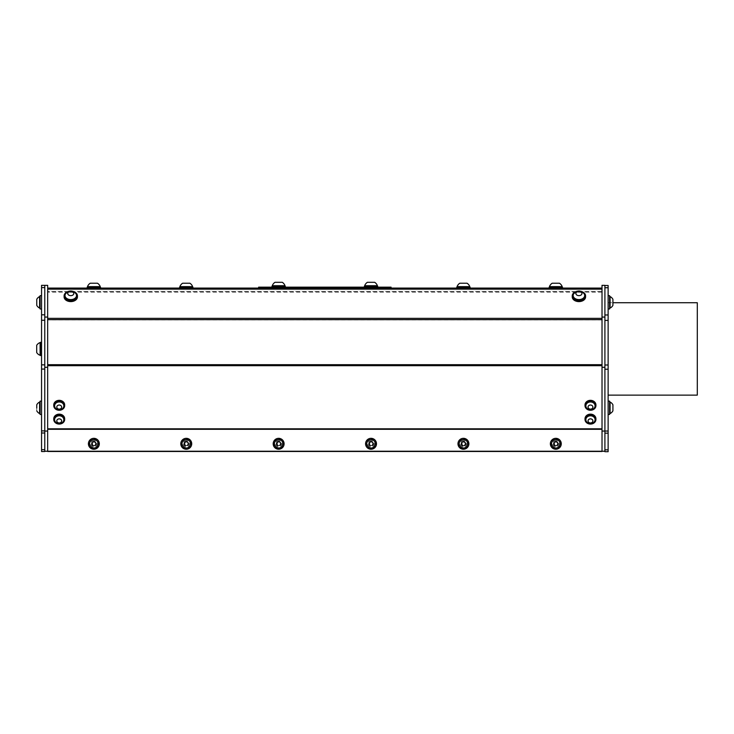 <?xml version="1.0" encoding="UTF-8"?>
<svg xmlns="http://www.w3.org/2000/svg" width="734" height="734" viewBox="0 0 734 734"><rect width="100%" height="100%" fill="white"/><g stroke="black" fill="none" stroke-linecap="round" stroke-linejoin="round"><path stroke-width="0.55" stroke-dasharray="3.67 2.75" d="M187.711 441.85C190.546 444.364 185.28 447.703 184.72 445.281C182.693 444.244 185.941 440.299 187.592 442.474C181.619 439.905 186.537 449.823 188.106 443.51C184.206 437.822 183.583 449.502 188.069 444.253A1.872 1.872 0 0 1 187.198 445.4C184.684 445.767 183.592 445.024 183.904 443.18A2.422 2.422 0 0 1 185.023 441.694C188.794 439.547 190.17 446.795 185.876 446.18C181.959 445.611 184.564 439.427 187.711 441.85A2.422 2.422 0 0 0 185.895 441.382C181.913 441.951 184.629 448.208 187.757 445.685C191.079 443.006 185.005 439.06 183.904 443.18M185.968 441.85L187.592 442.474A1.872 1.872 -123.1 0 1 188.124 443.813C186.317 438.051 181.72 447.309 187.418 445.254C188.537 442.767 187.757 441.795 185.087 442.318C183.931 444.611 184.629 445.639 187.198 445.4M188.124 443.813C188.06 442.281 187.317 441.464 185.895 441.382M95.319 441.85C98.163 444.364 92.888 447.703 92.328 445.281C90.3 444.244 93.548 440.299 95.2 442.474A1.872 1.872 -123.1 0 1 95.732 443.813C93.924 438.051 89.328 447.309 95.025 445.254C96.145 442.767 95.365 441.795 92.695 442.318C91.539 444.611 92.245 445.639 94.805 445.4C92.291 445.767 91.2 445.024 91.511 443.18A2.422 2.422 0 0 1 92.631 441.694C96.402 439.547 97.778 446.795 93.493 446.18C89.566 445.611 92.172 439.427 95.319 441.85A2.422 2.422 0 0 0 93.502 441.382C89.52 441.951 92.236 448.208 95.374 445.685C98.686 443.006 92.612 439.06 91.511 443.18M95.732 443.813C95.668 442.281 94.925 441.464 93.502 441.382M92.631 441.694C94.631 441.042 95.649 441.896 95.677 444.253A1.872 1.872 0 0 1 94.805 445.4M93.576 441.85L95.2 442.474C89.227 439.905 94.145 449.823 95.714 443.51C91.823 437.822 91.19 449.502 95.677 444.253M185.023 441.694C187.023 441.042 188.042 441.896 188.069 444.253M372.496 441.85C375.331 444.364 370.064 447.703 369.505 445.281C367.477 444.244 370.716 440.299 372.377 442.474C366.404 439.905 371.312 449.823 372.89 443.51C368.991 437.822 368.367 449.502 372.854 444.253A1.872 1.872 0 0 1 371.982 445.4C369.468 445.767 368.367 445.024 368.688 443.18A2.422 2.422 0 0 1 369.808 441.694C373.578 439.547 374.955 446.795 370.661 446.18C366.743 445.611 369.349 439.427 372.496 441.85A2.422 2.422 0 0 0 370.679 441.382C366.697 441.951 369.404 448.208 372.542 445.685C375.854 443.006 369.78 439.06 368.688 443.18M370.743 441.85L372.377 442.474A1.872 1.872 -123.1 0 1 372.909 443.813C371.092 438.051 366.505 447.309 372.202 445.254C373.312 442.767 372.542 441.795 369.872 442.318C368.707 444.611 369.413 445.639 371.982 445.4M372.909 443.813C372.835 442.281 372.092 441.464 370.679 441.382M280.104 441.85C282.939 444.364 277.672 447.703 277.113 445.281C275.085 444.244 278.333 440.299 279.984 442.474C274.011 439.905 278.929 449.823 280.498 443.51C276.599 437.822 275.975 449.502 280.461 444.253A1.872 1.872 0 0 1 279.59 445.4C277.076 445.767 275.984 445.024 276.296 443.18A2.422 2.422 0 0 1 277.415 441.694C281.186 439.547 282.562 446.795 278.269 446.18C274.351 445.611 276.957 439.427 280.104 441.85A2.422 2.422 0 0 0 278.287 441.382C274.305 441.951 277.021 448.208 280.149 445.685C283.462 443.006 277.397 439.06 276.296 443.18M278.36 441.85L279.984 442.474A1.872 1.872 -123.1 0 1 280.516 443.813C278.709 438.051 274.112 447.309 279.81 445.254C280.929 442.767 280.149 441.795 277.48 442.318C276.323 444.611 277.021 445.639 279.59 445.4M280.516 443.813C280.452 442.281 279.709 441.464 278.287 441.382M557.28 441.85C560.115 444.364 554.849 447.703 554.289 445.281C552.262 444.244 555.5 440.299 557.161 442.474A1.872 1.872 -123.1 0 1 557.693 443.813C555.877 438.051 551.289 447.309 556.987 445.254C558.097 442.767 557.326 441.795 554.656 442.318C553.491 444.611 554.198 445.639 556.767 445.4C554.253 445.767 553.152 445.024 553.473 443.18A2.422 2.422 0 0 1 554.592 441.694C558.354 439.547 559.739 446.795 555.445 446.18C551.528 445.611 554.124 439.427 557.28 441.85A2.422 2.422 0 0 0 555.464 441.382C551.482 441.951 554.188 448.208 557.326 445.685C560.638 443.006 554.565 439.06 553.473 443.18M557.693 443.813C557.62 442.281 556.877 441.464 555.464 441.382M277.415 441.694C279.415 441.042 280.434 441.896 280.461 444.253M369.808 441.694C371.808 441.042 372.826 441.896 372.854 444.253M464.888 441.85C467.723 444.364 462.457 447.703 461.897 445.281C459.869 444.244 463.108 440.299 464.769 442.474A1.872 1.872 -123.1 0 1 465.301 443.813C463.484 438.051 458.897 447.309 464.594 445.254C465.705 442.767 464.934 441.795 462.264 442.318C461.099 444.611 461.805 445.639 464.374 445.4C461.869 445.777 460.768 445.033 461.08 443.18A2.422 2.422 0 0 1 462.2 441.694C465.962 439.547 467.347 446.795 463.053 446.18C459.135 445.611 461.741 439.427 464.888 441.85A2.422 2.422 0 0 0 463.071 441.382C459.089 441.951 461.796 448.208 464.934 445.685C468.246 443.006 462.172 439.06 461.08 443.18M465.301 443.813C465.228 442.281 464.484 441.464 463.071 441.382M94.851 438.987L90.199 440.528L94.851 438.987L96.677 440.611L94.851 438.987M98.512 442.235L96.677 440.611L98.512 442.235L98.017 444.639L98.512 442.235M97.521 447.034L98.017 444.639L97.521 447.034L95.2 447.813L97.521 447.034M92.879 448.584L95.2 447.813L92.879 448.584L91.044 446.951L92.879 448.584M89.209 445.327L91.044 446.951L89.209 445.327L89.704 442.932L89.209 445.327M90.199 440.528L89.704 442.932L90.199 440.528M89.704 442.932A4.248 4.248 0 0 0 95.2 447.813A4.248 4.248 0 0 0 96.677 440.611A4.248 4.248 0 0 0 89.704 442.932A4.248 4.248 0 0 0 95.2 447.813A4.248 4.248 0 0 0 94.714 439.629A4.248 4.248 0 0 0 89.704 442.932M93.594 442.015A1.789 1.789 0 0 1 95.521 444.437A1.789 1.789 0 0 1 92.466 444.896A1.789 1.789 0 0 1 93.594 442.015M89.016 444.501L92.062 448.346L96.906 447.621L98.705 443.061L95.659 439.226L90.814 439.95L89.016 444.501M57.032 421.885A2.422 2.046 180 0 1 59.39 418.958A2.422 2.046 180 0 1 61.216 422.151A2.422 2.046 180 0 1 57.032 421.885M55.068 421.472A4.606 3.89 180 0 1 54.61 419.784A4.606 3.89 180 0 1 57.215 416.279A4.606 3.89 180 0 1 63.821 419.784A4.606 3.89 180 0 1 62.179 422.756A4.606 3.89 180 0 1 56.252 422.756A4.606 3.89 180 0 1 55.068 421.472M57.215 416.068A4.606 3.89 180 0 1 63.821 419.564A4.606 3.89 180 0 1 59.215 423.454A4.606 3.89 180 0 1 54.61 419.564A4.606 3.89 180 0 1 57.215 416.068M62.252 422.674A5.459 4.606 0 0 0 64.675 418.848A5.459 4.606 0 0 0 59.215 414.242A5.459 4.606 0 0 0 53.756 418.848A5.459 4.606 0 0 0 56.646 422.903A5.459 4.606 0 0 0 62.252 422.674M62.252 423.39A5.459 4.606 0 0 0 64.675 419.564A5.459 4.606 0 0 0 59.215 414.967A5.459 4.606 0 0 0 53.756 419.564A5.459 4.606 0 0 0 56.646 423.628A5.459 4.606 0 0 0 62.252 423.39M590.063 423.013A2.422 2.046 180 0 1 588.595 419.701A2.422 2.046 180 0 1 592.733 420.279A2.422 2.046 180 0 1 590.063 423.013M589.705 423.61A4.606 3.89 180 0 1 587.503 422.756A4.606 3.89 180 0 1 585.86 419.784A4.606 3.89 180 0 1 585.925 419.142A4.606 3.89 180 0 1 590.842 415.903A4.606 3.89 180 0 1 595.072 419.784A4.606 3.89 180 0 1 593.421 422.756A4.606 3.89 180 0 1 589.705 423.61M585.925 418.921A4.606 3.89 180 0 1 590.842 415.692A4.606 3.89 180 0 1 595.072 419.564A4.606 3.89 180 0 1 590.466 423.454A4.606 3.89 180 0 1 585.86 419.564A4.606 3.89 180 0 1 585.925 418.921M592.366 414.536A5.459 4.606 0 0 0 585.007 418.848A5.459 4.606 0 0 0 590.466 423.454A5.459 4.606 0 0 0 595.925 418.848A5.459 4.606 0 0 0 592.366 414.536M592.366 415.251A5.459 4.606 0 0 0 585.007 419.564A5.459 4.606 0 0 0 590.466 424.169A5.459 4.606 0 0 0 595.925 419.564A5.459 4.606 0 0 0 592.366 415.251M585.558 296.353A6.67 4.716 180 0 0 585.585 295.912A6.67 4.716 180 0 0 578.915 291.196A6.67 4.716 180 0 0 572.245 295.912A6.67 4.716 180 0 0 578.603 300.628A6.67 4.716 180 0 0 585.558 296.353M575.071 292.884A5.762 4.074 180 0 0 573.153 295.912A5.762 4.074 180 0 0 578.915 299.986A5.762 4.074 180 0 0 584.677 295.912A5.762 4.074 180 0 0 581.264 292.196A5.762 4.074 180 0 0 575.071 292.884M585.558 297.389A6.67 4.716 180 0 0 585.585 296.94A6.67 4.716 180 0 0 578.915 292.224A6.67 4.716 180 0 0 572.245 296.94A6.67 4.716 180 0 0 578.603 301.656A6.67 4.716 180 0 0 585.558 297.389M576.658 294.985A3.028 2.147 -0 0 1 578.291 291.462A3.028 2.147 -0 0 1 581.796 294.224A3.028 2.147 -0 0 1 576.658 294.985M574.63 298.279A5.762 4.074 -0 0 1 573.153 295.563A5.762 4.074 -0 0 1 573.887 293.572A5.762 4.074 -0 0 1 575.071 292.527A5.762 4.074 -0 0 1 583.943 293.572A5.762 4.074 -0 0 1 584.677 295.563A5.762 4.074 -0 0 1 580.979 299.362A5.762 4.074 -0 0 1 574.63 298.279M77.428 295.774A6.67 4.716 180 0 0 70.666 291.196A6.67 4.716 180 0 0 64.097 295.912A6.67 4.716 180 0 0 70.767 300.628A6.67 4.716 180 0 0 77.437 295.912A6.67 4.716 180 0 0 77.428 295.774M73.547 292.343A5.762 4.074 180 0 0 65.005 295.912A5.762 4.074 180 0 0 70.767 299.986A5.762 4.074 180 0 0 76.52 295.912A5.762 4.074 180 0 0 73.547 292.343M77.428 296.802A6.67 4.716 180 0 0 70.666 292.224A6.67 4.716 180 0 0 64.097 296.94A6.67 4.716 180 0 0 70.767 301.656A6.67 4.716 180 0 0 77.437 296.94A6.67 4.716 180 0 0 77.428 296.802M68.106 292.517A3.028 2.147 0 0 1 73.354 292.444A3.028 2.147 0 0 1 70.822 295.701A3.028 2.147 0 0 1 68.106 292.517M65.721 293.591A5.762 4.074 0 0 1 65.739 293.572A5.762 4.074 0 0 1 73.547 291.994A5.762 4.074 0 0 1 75.795 293.572A5.762 4.074 0 0 1 76.52 295.563A5.762 4.074 0 0 1 70.767 299.628A5.762 4.074 0 0 1 65.005 295.563A5.762 4.074 0 0 1 65.721 293.591M61.317 408.196A2.422 2.046 180 0 1 57.114 408.205A2.422 2.046 180 0 1 59.215 405.131A2.422 2.046 180 0 1 61.317 408.196M63.207 407.902A4.606 3.89 180 0 1 62.179 408.939A4.606 3.89 180 0 1 56.913 409.333A4.606 3.89 180 0 1 56.252 408.939A4.606 3.89 180 0 1 54.61 405.957A4.606 3.89 180 0 1 59.215 402.076A4.606 3.89 180 0 1 63.821 405.957A4.606 3.89 180 0 1 63.207 407.902M56.913 409.113A4.606 3.89 180 0 1 54.61 405.746A4.606 3.89 180 0 1 59.215 401.865A4.606 3.89 180 0 1 63.821 405.746A4.606 3.89 180 0 1 56.913 409.113M58.014 409.517A5.459 4.606 0 0 0 64.675 405.03A5.459 4.606 0 0 0 59.215 400.425A5.459 4.606 0 0 0 53.756 405.03A5.459 4.606 0 0 0 58.014 409.517M58.014 410.233A5.459 4.606 0 0 0 64.675 405.746A5.459 4.606 0 0 0 59.215 401.14A5.459 4.606 0 0 0 53.756 405.746A5.459 4.606 0 0 0 58.014 410.233M592.815 406.673A2.422 2.046 180 0 1 589.815 409.15A2.422 2.046 180 0 1 588.769 405.719A2.422 2.046 180 0 1 592.815 406.673M594.925 404.994A4.606 3.89 180 0 1 595.072 405.957A4.606 3.89 180 0 1 593.421 408.939A4.606 3.89 180 0 1 591.613 409.728A4.606 3.89 180 0 1 587.512 408.939A4.606 3.89 180 0 1 585.86 405.957A4.606 3.89 180 0 1 589.888 402.104A4.606 3.89 180 0 1 594.925 404.994M591.613 409.508A4.606 3.89 180 0 1 585.86 405.746A4.606 3.89 180 0 1 590.466 401.865A4.606 3.89 180 0 1 595.072 405.746A4.606 3.89 180 0 1 591.613 409.508M587.338 408.801A5.459 4.606 0 0 0 592.98 409.113A5.459 4.606 0 0 0 595.925 405.03A5.459 4.606 0 0 0 590.466 400.425A5.459 4.606 0 0 0 585.007 405.03A5.459 4.606 0 0 0 587.338 408.801M587.338 409.517A5.459 4.606 0 0 0 592.98 409.829A5.459 4.606 0 0 0 595.925 405.746A5.459 4.606 0 0 0 590.466 401.14A5.459 4.606 0 0 0 585.007 405.746A5.459 4.606 0 0 0 587.338 409.517M587.512 422.665A4.606 3.89 180 0 0 593.421 422.674M585.86 419.784L585.86 419.564A4.606 3.89 180 0 0 590.466 423.362A4.606 3.89 180 0 0 595.072 419.582L595.072 419.784M585.007 418.756A5.459 4.606 180 0 0 592.109 423.142A5.459 4.606 180 0 0 595.925 418.756M56.261 422.665A4.606 3.89 180 0 0 62.179 422.665M54.61 419.784L54.61 419.564A4.606 3.89 180 0 0 59.215 423.362A4.606 3.89 180 0 0 63.821 419.582L63.821 419.784M53.756 418.756A5.459 4.606 180 0 0 58.169 423.27A5.459 4.606 180 0 0 64.675 418.756M580.429 291.27A6.67 4.716 0 0 0 577.401 291.27M573.162 295.683A5.762 4.074 180 0 1 578.915 291.793A5.762 4.074 180 0 1 584.668 295.683M585.585 296.738A6.67 4.716 0 0 0 578.805 292.178A6.67 4.716 0 0 0 572.245 296.894M583.943 293.517A5.762 4.074 -0 0 0 578.915 291.435A5.762 4.074 -0 0 0 573.887 293.527M72.281 291.27A6.67 4.716 0 0 0 69.244 291.27M65.014 295.683A5.762 4.074 180 0 1 65.014 295.655A5.762 4.074 180 0 1 70.785 291.793A5.762 4.074 180 0 1 76.52 295.683M77.437 296.894A6.67 4.716 0 0 0 70.767 292.178A6.67 4.716 0 0 0 64.097 296.894M75.795 293.527A5.762 4.074 0 0 0 71.06 291.444A5.762 4.074 0 0 0 65.739 293.517M56.656 409.104A4.606 3.89 180 0 0 62.17 408.847M54.61 405.957L54.61 405.746A4.606 3.89 180 0 0 56.656 408.884A4.606 3.89 180 0 0 61.335 409.104A4.606 3.89 180 0 0 63.821 405.764L63.821 405.957M53.756 404.939A5.459 4.606 180 0 0 57.995 409.425A5.459 4.606 180 0 0 64.124 406.939A5.459 4.606 180 0 0 64.675 404.939M587.503 408.847A4.606 3.89 180 0 0 592.164 409.48M585.86 405.957L585.86 405.746A4.606 3.89 180 0 0 590.466 409.544A4.606 3.89 180 0 0 595.072 405.764L595.072 405.957M585.007 404.939A5.459 4.606 180 0 0 585.09 405.728A5.459 4.606 180 0 0 590.934 409.526A5.459 4.606 180 0 0 595.925 404.939M87.19 287.233L100.53 287.233M99.429 287.233L87.493 287.233L99.429 287.233M95.851 288.086L87.19 288.086L95.851 288.086M41.554 369.064L41.554 430.895L44.774 430.895L44.774 314.84L44.774 320.253L41.554 320.253L41.554 314.813L44.774 314.813L44.774 431.06L44.774 369.064L41.554 369.064L41.554 364.844L44.774 364.844L44.774 369.064M41.554 285.333L41.554 287.59L44.774 287.59L44.774 295.765L44.774 285.333L44.774 287.59L44.774 285.333L47.664 285.333L47.664 317.07L44.774 317.07M41.554 287.59L41.554 314.813M41.554 320.253L41.554 364.844M41.554 433.005L41.554 449.685L44.774 449.685L44.774 433.005L41.554 433.005L41.554 430.895M44.774 430.895L44.774 433.005M44.774 449.685L44.774 451.529L41.554 451.529L41.554 449.685M41.554 348.925L41.554 342.255L41.554 348.925M41.554 296.885L41.554 308.986L41.554 296.885M41.554 401.186L41.554 414.471L41.554 401.186M41.554 412.086L41.554 401.14L41.554 412.086M41.554 301.298L41.554 308.986L41.554 301.298M44.774 431.06L44.774 451.236L44.774 431.06L47.664 431.06L47.664 317.07M44.774 451.236L47.664 451.236L47.664 431.06M44.774 367.284L47.664 367.284M47.664 289.618L47.664 291.563L602.018 291.563L602.018 288.086L47.664 288.086L47.664 289.618L602.018 289.618L47.664 289.618M604.908 433.161L604.908 449.841L608.128 449.841L608.128 433.161L604.908 433.161L604.908 431.051L604.908 451.236L604.908 365.009L604.908 431.06L608.128 431.051L608.128 369.22L604.908 369.22L604.908 285.333L602.018 285.333L602.018 451.236L604.908 451.236M604.908 287.737L604.908 314.969L604.908 285.489L608.128 285.489L608.128 287.737L604.908 287.737L604.908 285.489M604.908 314.969L604.908 320.409L604.908 314.969L608.128 314.969L608.128 287.737M697.3 395.121L697.3 302.729M608.128 348.925L608.128 302.729L608.128 348.925M608.128 314.969L608.128 320.409L604.908 320.409L604.908 365.009L608.128 365.009L608.128 320.409M608.128 365.009L608.128 369.22M604.908 369.22L604.908 431.051L602.018 431.06M608.128 431.051L608.128 433.161M608.128 449.841L608.128 451.694M604.908 451.694L604.908 449.841M608.128 300.27L608.128 308.986L608.128 300.27M608.128 404.746L608.128 414.471L608.128 404.746M608.128 401.14L608.128 414.471L608.128 401.14L609.587 401.14L609.587 414.471M608.128 297.031L608.128 308.986L608.128 297.031M602.018 367.284L604.908 367.284M602.018 317.07L604.908 317.07M282.278 282.306L275.011 282.306M285.012 285.709L272.277 285.709M274.488 286.306L285.012 286.306L274.488 286.306M374.67 282.306L367.395 282.306M377.404 285.709L364.67 285.709M375.863 286.306L364.67 286.306L375.863 286.306M272.644 287.159L285.315 287.159L272.644 287.159M271.975 286.306L285.315 286.306M375.368 287.159L364.367 287.159L375.368 287.159M364.367 286.306L377.707 286.306M40.095 301.298L40.095 308.986L40.095 301.298M40.095 302.83L40.095 296.564L40.095 302.83M41.554 401.14L40.095 401.14L40.095 414.471M40.095 413.554L40.095 402.048L40.095 413.563L39.599 413.563L39.599 402.048A6.413 6.413 0 0 0 36.764 404.773L36.764 410.838A6.413 6.413 0 0 0 39.59 413.563M40.095 295.655L40.095 308.986L41.554 308.986M40.095 301.61L40.095 308.078L40.095 301.61M609.587 297.031L609.587 308.986L609.587 297.031M609.587 308.023L609.587 296.564L609.587 308.023M609.587 413.095L609.587 402.048L609.587 413.095M609.587 410.645L609.587 402.048L609.587 410.645M608.128 295.655L609.587 295.655L609.587 308.986L608.128 308.986M609.587 299.408L609.587 308.078L609.587 299.408M97.503 283.232L90.227 283.232M100.228 286.636L87.493 286.636M602.018 451.236L602.018 291.563L47.664 291.563L47.664 451.575L602.018 451.575L602.018 288.086M47.664 288.086L47.664 451.236M561.161 444.887A5.459 5.459 0 0 1 552.197 447.859A5.459 5.459 0 0 1 554.097 438.602A5.459 5.459 0 0 1 561.161 444.887A5.459 5.459 0 0 0 554.097 438.602A5.459 5.459 0 0 0 552.197 447.859A5.459 5.459 0 0 0 561.161 444.887A5.459 5.459 0 0 0 554.097 438.602A5.459 5.459 0 0 0 552.197 447.859A5.459 5.459 0 0 0 561.161 444.887M468.769 444.887A5.459 5.459 0 0 1 459.805 447.859A5.459 5.459 0 0 1 461.704 438.602A5.459 5.459 0 0 1 468.769 444.887A5.459 5.459 0 0 0 461.704 438.602A5.459 5.459 0 0 0 459.805 447.859A5.459 5.459 0 0 0 468.769 444.887A5.459 5.459 0 0 0 461.704 438.602A5.459 5.459 0 0 0 459.805 447.859A5.459 5.459 0 0 0 468.769 444.887M376.377 444.887A5.459 5.459 0 0 1 367.413 447.859A5.459 5.459 0 0 1 369.312 438.602A5.459 5.459 0 0 1 376.377 444.887A5.459 5.459 0 0 0 369.312 438.602A5.459 5.459 0 0 0 367.413 447.859A5.459 5.459 0 0 0 376.377 444.887A5.459 5.459 0 0 0 369.312 438.602A5.459 5.459 0 0 0 367.413 447.859A5.459 5.459 0 0 0 376.377 444.887M283.985 444.887A5.459 5.459 0 0 1 275.021 447.859A5.459 5.459 0 0 1 276.929 438.602A5.459 5.459 0 0 1 283.985 444.887A5.459 5.459 0 0 0 276.929 438.602A5.459 5.459 0 0 0 275.021 447.859A5.459 5.459 0 0 0 283.985 444.887A5.459 5.459 0 0 0 276.929 438.602A5.459 5.459 0 0 0 275.021 447.859A5.459 5.459 0 0 0 283.985 444.887M191.602 444.887A5.459 5.459 0 0 1 182.628 447.859A5.459 5.459 0 0 1 184.537 438.602A5.459 5.459 0 0 1 191.602 444.887A5.459 5.459 0 0 0 184.537 438.602A5.459 5.459 0 0 0 182.628 447.859A5.459 5.459 0 0 0 191.602 444.887A5.459 5.459 0 0 0 184.537 438.602A5.459 5.459 0 0 0 182.628 447.859A5.459 5.459 0 0 0 191.602 444.887M99.209 444.887A5.459 5.459 0 0 1 90.236 447.859A5.459 5.459 0 0 1 92.145 438.602A5.459 5.459 0 0 1 99.209 444.887A5.459 5.459 0 0 0 92.145 438.602A5.459 5.459 0 0 0 90.236 447.859A5.459 5.459 0 0 0 99.209 444.887A5.459 5.459 0 0 0 92.145 438.602A5.459 5.459 0 0 0 90.236 447.859A5.459 5.459 0 0 0 99.209 444.887M36.764 305.353L36.764 299.288M39.599 308.06L39.599 296.564L39.599 308.06M36.764 408.003L36.764 410.838M40.095 296.564L39.599 296.564L39.599 308.078M609.587 308.078L610.082 308.078L610.082 296.564M612.918 410.838L612.918 404.773M610.082 413.563L610.082 402.048L610.082 413.563L610.082 402.048L609.587 402.048M608.128 302.729L612.918 302.729L612.918 305.353L612.918 299.288M557.803 288.086L549.151 288.086L557.803 288.086M465.411 288.086L456.759 288.086L465.411 288.086M188.243 288.086L179.582 288.086L188.243 288.086M391.057 288.086L388.185 288.086L391.057 288.086L391.057 287.159L261.488 287.159L261.488 288.086L388.185 288.086L261.488 288.086M258.625 287.159L261.488 287.159M189.895 283.232L182.619 283.232M192.62 286.636L179.885 286.636M191.822 287.233L179.885 287.233L191.822 287.233M179.582 287.233L192.923 287.233M185.986 442.015A1.789 1.789 0 0 1 187.913 444.437A1.789 1.789 0 0 1 184.849 444.896A1.789 1.789 0 0 1 185.986 442.015M181.408 444.501L184.454 448.346L189.299 447.621L191.097 443.061L188.051 439.226L183.206 439.95L181.408 444.501M187.243 438.987L182.592 440.528L187.243 438.987L189.069 440.611L187.243 438.987M190.904 442.235L189.069 440.611L190.904 442.235L190.409 444.639L190.904 442.235M189.913 447.034L190.409 444.639L189.913 447.034L187.592 447.813L189.913 447.034M185.262 448.584L187.592 447.813L185.262 448.584L183.436 446.951L185.262 448.584M181.601 445.327L183.436 446.951L181.601 445.327L182.096 442.932L181.601 445.327M182.592 440.528L182.096 442.932L182.592 440.528M182.096 442.932A4.248 4.248 0 0 0 187.592 447.813A4.248 4.248 0 0 0 189.069 440.611A4.248 4.248 0 0 0 182.096 442.932A4.248 4.248 0 0 0 187.592 447.813A4.248 4.248 0 0 0 187.106 439.629A4.248 4.248 0 0 0 182.096 442.932M278.379 442.015A1.789 1.789 0 0 1 280.305 444.437A1.789 1.789 0 0 1 277.241 444.896A1.789 1.789 0 0 1 278.379 442.015M273.8 444.501L276.846 448.346L281.691 447.621L283.489 443.061L280.443 439.226L275.599 439.95L273.8 444.501M279.636 438.987L274.984 440.528L279.636 438.987L281.461 440.611L279.636 438.987M283.296 442.235L281.461 440.611L283.296 442.235L282.801 444.639L283.296 442.235M282.306 447.034L282.801 444.639L282.306 447.034L279.984 447.813L282.306 447.034M277.654 448.584L279.984 447.813L277.654 448.584L275.828 446.951L277.654 448.584M273.993 445.327L275.828 446.951L273.993 445.327L274.488 442.932L273.993 445.327M274.984 440.528L274.488 442.932L274.984 440.528M274.488 442.932A4.248 4.248 0 0 0 279.984 447.813A4.248 4.248 0 0 0 278.021 439.583A4.248 4.248 0 0 0 275.828 446.951A4.248 4.248 0 0 0 282.801 444.639A4.248 4.248 0 0 0 277.305 439.758A4.248 4.248 0 0 0 274.488 442.932M370.771 442.015A1.789 1.789 0 0 1 372.698 444.437A1.789 1.789 0 0 1 369.633 444.896A1.789 1.789 0 0 1 370.771 442.015M366.193 444.501L369.239 448.346L374.083 447.621L375.881 443.061L372.835 439.226L367.991 439.95L366.193 444.501M372.019 438.987L367.376 440.528L372.019 438.987L373.854 440.611L372.019 438.987M375.689 442.235L373.854 440.611L375.689 442.235L375.193 444.639L375.689 442.235M374.698 447.034L375.193 444.639L374.698 447.034L372.377 447.813L374.698 447.034M370.046 448.584L372.377 447.813L370.046 448.584L368.22 446.951L370.046 448.584M366.385 445.327L368.22 446.951L366.385 445.327L366.881 442.932L366.385 445.327M367.376 440.528L366.881 442.932L367.376 440.528M366.881 442.932A4.248 4.248 0 0 0 372.377 447.813A4.248 4.248 0 0 0 373.854 440.611A4.248 4.248 0 0 0 366.881 442.932A4.248 4.248 0 0 0 372.377 447.813A4.248 4.248 0 0 0 371.89 439.629A4.248 4.248 0 0 0 366.881 442.932M467.063 283.232L459.787 283.232M469.797 286.636L457.062 286.636M468.998 287.233L457.062 287.233L468.998 287.233M456.759 287.233L470.099 287.233M559.455 283.232L552.179 283.232M562.18 286.636L549.454 286.636M561.391 287.233L549.454 287.233L561.391 287.233M549.151 287.233L562.483 287.233M462.2 441.694C464.209 441.051 465.218 441.905 465.246 444.253A1.872 1.872 0 0 1 464.374 445.4M463.136 441.85L464.769 442.474C458.796 439.905 463.704 449.823 465.283 443.51C461.383 437.822 460.759 449.502 465.246 444.253M463.163 442.015A1.789 1.789 0 0 1 465.09 444.437A1.789 1.789 0 0 1 462.025 444.896A1.789 1.789 0 0 1 463.163 442.015M458.576 444.501L461.631 448.346L466.475 447.621L468.274 443.061L465.228 439.226L460.374 439.95L458.576 444.501M464.411 438.987L459.759 440.528L464.411 438.987L466.246 440.611L464.411 438.987M468.081 442.235L466.246 440.611L468.081 442.235L467.586 444.639L468.081 442.235M467.09 447.034L467.586 444.639L467.09 447.034L464.769 447.813L467.09 447.034M462.438 448.584L464.769 447.813L462.438 448.584L460.613 446.951L462.438 448.584M458.778 445.327L460.613 446.951L458.778 445.327L459.273 442.932L458.778 445.327M459.759 440.528L459.273 442.932L459.759 440.528M459.273 442.932A4.248 4.248 0 0 0 464.769 447.813A4.248 4.248 0 0 0 466.246 440.611A4.248 4.248 0 0 0 459.273 442.932A4.248 4.248 0 0 0 464.769 447.813A4.248 4.248 0 0 0 464.283 439.629A4.248 4.248 0 0 0 459.273 442.932M554.592 441.694C556.592 441.042 557.601 441.896 557.629 444.253A1.872 1.872 0 0 1 556.767 445.4M555.528 441.85L557.161 442.474C551.188 439.905 556.097 449.823 557.675 443.51C553.775 437.822 553.152 449.502 557.629 444.253M555.555 442.015A1.789 1.789 0 0 1 557.482 444.437A1.789 1.789 0 0 1 554.418 444.896A1.789 1.789 0 0 1 555.555 442.015M550.968 444.501L554.023 448.346L558.868 447.621L560.666 443.061L557.62 439.226L552.766 439.95L550.968 444.501M556.803 438.987L552.151 440.528L556.803 438.987L558.638 440.611L556.803 438.987M560.464 442.235L558.638 440.611L560.464 442.235L559.978 444.639L560.464 442.235M559.482 447.034L559.978 444.639L559.482 447.034L557.152 447.813L559.482 447.034M554.831 448.584L557.152 447.813L554.831 448.584L552.996 446.951L554.831 448.584M551.17 445.327L552.996 446.951L551.17 445.327L551.665 442.932L551.17 445.327M552.151 440.528L551.665 442.932L552.151 440.528M551.665 442.932A4.248 4.248 0 0 0 557.152 447.813A4.248 4.248 0 0 0 555.198 439.583A4.248 4.248 0 0 0 552.996 446.951A4.248 4.248 0 0 0 559.978 444.639A4.248 4.248 0 0 0 554.482 439.758A4.248 4.248 0 0 0 551.665 442.932M40.7 355.595L40.7 342.255M40.7 348.907L40.7 355.293L40.7 348.907M36.7 345.292L36.7 352.568M40.104 342.558L40.104 355.293M602.018 451.483L47.664 451.483M94.512 440.62A3.23 3.23 0 0 0 90.796 444.804A3.23 3.23 0 0 0 96.282 445.933A3.23 3.23 0 0 0 94.512 440.62M44.774 295.765L44.774 314.813M602.018 429.399L47.664 429.399M47.664 428.904L602.018 428.904M602.018 292.104L47.664 292.104M602.018 319.822L47.664 319.822M47.664 318.51L602.018 318.51M47.664 364.78L602.018 364.78M602.018 365.771L47.664 365.771M388.185 288.086L388.185 287.159M186.904 440.62A3.23 3.23 0 0 0 183.188 444.804A3.23 3.23 0 0 0 188.675 445.933A3.23 3.23 0 0 0 186.904 440.62M279.296 440.62A3.23 3.23 0 0 0 275.58 444.804A3.23 3.23 0 0 0 281.058 445.933A3.23 3.23 0 0 0 279.296 440.62M371.688 440.62A3.23 3.23 0 0 0 367.963 444.804A3.23 3.23 0 0 0 373.45 445.933A3.23 3.23 0 0 0 371.688 440.62M464.081 440.62A3.23 3.23 0 0 0 460.356 444.804A3.23 3.23 0 0 0 465.842 445.933A3.23 3.23 0 0 0 464.081 440.62M556.473 440.62A3.23 3.23 0 0 0 552.748 444.804A3.23 3.23 0 0 0 558.235 445.933A3.23 3.23 0 0 0 556.473 440.62M56.252 422.756A5.129 5.129 0 0 0 62.17 422.756M53.756 418.848L53.756 419.564M64.675 418.848L64.675 419.564M587.503 422.756A5.129 5.129 0 0 0 593.421 422.756M585.007 418.848L585.007 419.564M595.925 418.848L595.925 419.564M585.585 296.94L585.585 295.912M572.245 296.94L572.245 295.912M583.943 293.572A6.413 6.413 0 0 0 573.896 293.572M77.437 296.94L77.437 295.912M64.097 296.94L64.097 295.912M75.795 293.572A6.413 6.413 0 0 0 65.739 293.572M56.252 408.939A5.129 5.129 0 0 0 62.179 408.939M53.756 405.03L53.756 405.746M64.675 405.03L64.675 405.746M587.512 408.939A5.129 5.129 0 0 0 593.421 408.939M585.007 405.03L585.007 405.746M595.925 405.03L595.925 405.746M610.082 308.078A6.413 6.413 0 0 0 612.918 305.353"/><path stroke-width="1.1" d="M97.182 441.143A4.248 4.248 0 0 0 89.915 442.226A4.248 4.248 0 0 0 94.484 447.979A4.248 4.248 0 0 0 97.182 441.143L95.659 439.226L90.814 439.95L89.016 444.501L92.062 448.346L96.906 447.621L98.705 443.061L97.182 441.143M591.613 419.105A2.422 2.046 180 0 0 588.044 420.967A2.422 2.046 180 0 0 591.742 422.646A2.422 2.046 180 0 0 591.613 419.105M593.421 422.674A4.606 3.89 180 0 0 595.072 419.683A4.606 3.89 180 0 0 592.65 416.27A4.606 3.89 180 0 0 586.411 417.848A4.606 3.89 180 0 0 585.86 419.683A4.606 3.89 180 0 0 587.512 422.665A5.129 5.129 0 0 0 593.421 422.665M595.072 419.582A4.606 3.89 180 0 0 595.072 419.472A4.606 3.89 180 0 0 591.595 415.701A4.606 3.89 180 0 0 586.411 417.628A4.606 3.89 180 0 0 585.86 419.472A4.606 3.89 180 0 0 585.86 419.582M592.109 423.857A5.459 4.606 180 0 0 595.925 419.472A5.459 4.606 180 0 0 590.466 414.866A5.459 4.606 180 0 0 585.007 419.472A5.459 4.606 180 0 0 592.109 423.857M595.925 419.472L595.925 418.756A5.459 4.606 180 0 0 590.466 414.15A5.459 4.606 180 0 0 585.007 418.756L585.007 419.472M61.427 420.068A2.422 2.046 180 0 0 57.252 419.71A2.422 2.046 180 0 0 58.968 422.94A2.422 2.046 180 0 0 61.427 420.068M63.418 418.096A4.606 3.89 180 0 0 57.325 416.141A4.606 3.89 180 0 0 54.61 419.683A4.606 3.89 180 0 0 56.261 422.665A5.129 5.129 0 0 0 62.17 422.665A4.606 3.89 180 0 0 63.821 419.683A4.606 3.89 180 0 0 63.418 418.096M63.821 419.582A4.606 3.89 180 0 0 63.821 419.472A4.606 3.89 180 0 0 57.325 415.93A4.606 3.89 180 0 0 54.61 419.472A4.606 3.89 180 0 0 54.61 419.582M58.169 423.986A5.459 4.606 180 0 0 64.675 419.472A5.459 4.606 180 0 0 59.215 414.866A5.459 4.606 180 0 0 53.756 419.472A5.459 4.606 180 0 0 58.169 423.986M64.675 419.472L64.675 418.756A5.459 4.606 180 0 0 59.215 414.15A5.459 4.606 180 0 0 53.756 418.756L53.756 419.472M577.401 291.27A6.67 4.716 0 0 0 572.245 295.866A6.67 4.716 0 0 0 578.915 300.582A6.67 4.716 0 0 0 585.585 295.866A6.67 4.716 0 0 0 585.585 295.71A6.67 4.716 0 0 0 580.429 291.27M584.668 295.683A5.762 4.074 180 0 1 584.677 295.866A5.762 4.074 180 0 1 583.154 298.619A5.762 4.074 180 0 1 576.823 299.656A5.762 4.074 180 0 1 573.153 295.866A5.762 4.074 180 0 1 573.162 295.683M572.245 295.866L572.245 296.894A6.67 4.716 0 0 0 578.915 301.61A6.67 4.716 0 0 0 585.585 296.894A6.67 4.716 0 0 0 585.585 296.738M576.86 295.077A3.028 2.147 -0 0 0 581.869 293.976A3.028 2.147 -0 0 0 578.016 291.462A3.028 2.147 -0 0 0 576.86 295.077M575.016 298.499A5.762 4.074 -0 0 0 583.154 298.27A5.762 4.074 -0 0 0 584.677 295.508A5.762 4.074 -0 0 0 583.943 293.517A6.413 6.413 0 0 0 573.887 293.517A5.762 4.074 -0 0 0 573.153 295.508A5.762 4.074 -0 0 0 575.016 298.499M69.244 291.27A6.67 4.716 0 0 0 64.097 295.866A6.67 4.716 0 0 0 64.188 296.637A6.67 4.716 0 0 0 71.317 300.564A6.67 4.716 0 0 0 77.437 295.866A6.67 4.716 0 0 0 72.281 291.27M76.52 295.683A5.762 4.074 180 0 1 76.52 295.866A5.762 4.074 180 0 1 70.767 299.931A5.762 4.074 180 0 1 65.005 295.866A5.762 4.074 180 0 1 65.014 295.683M64.097 295.866L64.097 296.894A6.67 4.716 0 0 0 64.188 297.665A6.67 4.716 0 0 0 71.317 301.591A6.67 4.716 0 0 0 77.437 296.894L77.437 295.866M70.923 291.361A3.028 2.147 0 0 0 68.069 294.481A3.028 2.147 0 0 0 73.308 294.673A3.028 2.147 0 0 0 70.923 291.361M65.739 293.517A5.762 4.074 0 0 0 65.014 295.297A5.762 4.074 0 0 0 65.005 295.508A5.762 4.074 0 0 0 70.767 299.582A5.762 4.074 0 0 0 76.52 295.508A5.762 4.074 0 0 0 75.795 293.527A6.413 6.413 0 0 0 65.739 293.517M57.197 405.948A2.422 2.046 180 0 0 59.059 409.132A2.422 2.046 180 0 0 61.39 406.186A2.422 2.046 180 0 0 57.197 405.948M56.261 408.847A5.129 5.129 0 0 0 62.17 408.847A4.606 3.89 180 0 0 63.821 405.865A4.606 3.89 180 0 0 60.555 402.149A4.606 3.89 180 0 0 55.38 403.709A4.606 3.89 180 0 0 54.61 405.865A4.606 3.89 180 0 0 56.261 408.856A4.606 3.89 180 0 0 56.656 409.104M63.821 405.764A4.606 3.89 180 0 0 63.821 405.654A4.606 3.89 180 0 0 59.215 401.764A4.606 3.89 180 0 0 54.61 405.654A4.606 3.89 180 0 0 54.61 405.764M64.124 407.654A5.459 4.606 180 0 0 64.675 405.654A5.459 4.606 180 0 0 59.215 401.048A5.459 4.606 180 0 0 53.756 405.654A5.459 4.606 180 0 0 57.995 410.141A5.459 4.606 180 0 0 64.124 407.654M64.675 405.654L64.675 404.939A5.459 4.606 180 0 0 59.215 400.333A5.459 4.606 180 0 0 53.756 404.939L53.756 405.654M591.356 408.985A2.422 2.046 180 0 0 591.971 405.48A2.422 2.046 180 0 0 588.062 406.792A2.422 2.046 180 0 0 591.356 408.985M592.164 409.48A4.606 3.89 180 0 0 593.421 408.847A4.606 3.89 180 0 0 595.072 405.865A4.606 3.89 180 0 0 594.751 404.434A4.606 3.89 180 0 0 589.604 402.048A4.606 3.89 180 0 0 585.86 405.865A4.606 3.89 180 0 0 587.503 408.847A5.129 5.129 0 0 0 593.421 408.847M595.072 405.764A4.606 3.89 180 0 0 595.072 405.654A4.606 3.89 180 0 0 594.751 404.223A4.606 3.89 180 0 0 589.604 401.837A4.606 3.89 180 0 0 585.86 405.654A4.606 3.89 180 0 0 585.86 405.764M585.09 406.443A5.459 4.606 180 0 0 590.934 410.242A5.459 4.606 180 0 0 595.925 405.654A5.459 4.606 180 0 0 590.466 401.048A5.459 4.606 180 0 0 585.007 405.654A5.459 4.606 180 0 0 585.09 406.443M595.925 405.654L595.925 404.939A5.459 4.606 180 0 0 590.466 400.333A5.459 4.606 180 0 0 585.007 404.939L585.007 405.654M100.53 288.086L100.53 287.233L87.19 287.233L87.19 288.086M44.774 433.005L44.774 449.685L41.554 449.685L41.554 433.005L44.774 433.005L44.774 430.895L41.554 430.895L41.554 369.064L44.774 369.064M44.774 287.59L44.774 295.765L44.774 285.333L41.554 285.333L41.554 287.59L44.774 287.59M44.774 430.895L44.774 314.813L41.554 314.813L41.554 287.59M41.554 314.813L41.554 320.253L44.774 320.253L44.774 364.844L41.554 364.844L41.554 320.253M41.554 364.844L41.554 369.064M41.554 285.333L47.664 285.333L47.664 451.236L44.774 451.236M41.554 430.895L41.554 433.005M41.554 449.685L41.554 451.529L44.774 451.529L44.774 449.685M44.774 317.07L47.664 317.07M44.774 367.284L47.664 367.284M44.774 431.06L47.664 431.06M608.128 369.22L608.128 431.051L604.908 431.051L604.908 369.22L608.128 369.22L608.128 365.009L604.908 365.009L604.908 320.409L608.128 320.409L608.128 314.969L604.908 314.969M612.918 299.288A6.413 6.413 0 0 0 610.082 296.564L609.587 296.564L610.082 296.564A6.413 6.413 0 0 1 612.918 299.288L612.918 305.353L612.918 299.288L612.918 302.729L697.3 302.729L697.3 395.121L608.128 395.121M604.908 287.737L608.128 287.737L608.128 285.489L604.908 285.489M608.128 287.737L608.128 314.969M608.128 320.409L608.128 365.009M604.908 451.236L602.018 451.236L602.018 367.284L604.908 367.284L604.908 369.22M608.128 433.161L608.128 449.841L604.908 449.841L604.908 433.161L608.128 433.161L608.128 431.051M602.018 431.06L604.908 431.06L604.908 433.161M608.128 451.694L604.908 451.694L608.128 451.694L608.128 449.841M604.908 449.841L604.908 451.694M602.018 367.284L602.018 285.333L604.908 285.333L604.908 367.284M602.018 317.07L604.908 317.07M275.011 282.306L282.278 282.306A6.771 6.771 0 0 1 285.012 285.709L272.277 285.709A6.771 6.771 0 0 1 275.011 282.306M373.404 282.306L374.67 282.306A6.771 6.771 0 0 1 377.404 285.709L364.67 285.709A6.771 6.771 0 0 1 367.395 282.306L373.404 282.306M285.315 287.159L285.315 286.306L271.975 286.306L271.975 287.159M377.707 287.159L377.707 286.306L364.367 286.306L364.367 287.159M40.095 414.471L41.554 414.471L40.095 414.471L40.095 401.14L41.554 401.14M41.554 308.986L40.095 308.986L40.095 295.655L41.554 295.655L40.095 295.655M608.128 308.986L609.587 308.986L609.587 295.655L608.128 295.655M608.128 401.14L609.587 401.14L609.587 414.471L608.128 414.471L609.587 414.471M92.099 283.232L97.503 283.232A6.771 6.771 0 0 1 100.228 286.636L87.493 286.636A6.771 6.771 0 0 1 90.227 283.232L92.099 283.232M602.018 288.086L47.664 288.086M602.018 451.236L47.664 451.236M602.018 451.483L47.664 451.483M36.764 305.353A6.413 6.413 0 0 0 39.599 308.078L40.095 308.078L39.599 308.078A6.413 6.413 0 0 1 36.764 305.353L36.764 299.288A6.413 6.413 0 0 1 39.599 296.564A6.413 6.413 0 0 0 36.764 299.288M36.764 410.838A6.413 6.413 0 0 0 39.59 413.563L39.599 402.048A6.413 6.413 0 0 0 36.764 404.773L36.764 408.003M39.599 308.078L39.599 296.564L40.095 296.564M610.082 296.564L610.082 308.078A6.413 6.413 0 0 0 612.918 305.353M609.587 402.048L610.082 402.048A6.413 6.413 0 0 1 612.918 404.773L612.918 410.838A6.413 6.413 0 0 1 610.082 413.563A6.413 6.413 0 0 0 612.918 410.838M612.918 404.773A6.413 6.413 0 0 0 610.082 402.048L610.082 413.563L609.587 413.563L610.082 413.563M261.488 288.086L261.488 287.159L258.625 287.159L258.625 288.086L258.625 287.159M261.488 287.159L388.185 287.159L388.185 288.086M391.057 288.086L391.057 287.159L388.185 287.159M184.491 283.232L189.895 283.232A6.771 6.771 0 0 1 192.62 286.636L179.885 286.636A6.771 6.771 0 0 1 182.619 283.232L184.491 283.232M192.923 288.086L192.923 287.233L179.582 287.233L179.582 288.086M99.209 444.887A5.459 5.459 0 0 1 90.236 447.859A5.459 5.459 0 0 1 92.145 438.602A5.459 5.459 0 0 1 99.209 444.887M189.574 441.143A4.248 4.248 0 0 0 182.307 442.226A4.248 4.248 0 0 0 186.876 447.979A4.248 4.248 0 0 0 189.574 441.143L188.051 439.226L183.206 439.95L181.408 444.501L184.454 448.346L189.299 447.621L191.097 443.061L189.574 441.143M191.602 444.887A5.459 5.459 0 0 1 182.628 447.859A5.459 5.459 0 0 1 184.537 438.602A5.459 5.459 0 0 1 191.602 444.887M281.966 441.143A4.248 4.248 0 0 0 274.7 442.226A4.248 4.248 0 0 0 279.269 447.979A4.248 4.248 0 0 0 281.966 441.143L280.443 439.226L275.599 439.95L273.8 444.501L276.846 448.346L281.691 447.621L283.489 443.061L281.966 441.143M283.985 444.887A5.459 5.459 0 0 1 275.021 447.859A5.459 5.459 0 0 1 276.929 438.602A5.459 5.459 0 0 1 283.985 444.887M374.358 441.143A4.248 4.248 0 0 0 367.092 442.226A4.248 4.248 0 0 0 371.661 447.979A4.248 4.248 0 0 0 374.358 441.143L372.835 439.226L367.991 439.95L366.193 444.501L369.239 448.346L374.083 447.621L375.881 443.061L374.358 441.143M376.377 444.887A5.459 5.459 0 0 1 367.413 447.859A5.459 5.459 0 0 1 369.312 438.602A5.459 5.459 0 0 1 376.377 444.887M461.668 283.232L467.063 283.232A6.771 6.771 0 0 1 469.797 286.636L457.062 286.636A6.771 6.771 0 0 1 459.787 283.232L461.668 283.232M470.099 288.086L470.099 287.233L456.759 287.233L456.759 288.086M554.06 283.232L559.455 283.232A6.771 6.771 0 0 1 562.189 286.636L549.454 286.636A6.771 6.771 0 0 1 552.179 283.232L554.06 283.232M562.483 288.086L562.483 287.233L549.151 287.233L549.151 288.086M466.751 441.143A4.248 4.248 0 0 0 459.475 442.226A4.248 4.248 0 0 0 464.053 447.979A4.248 4.248 0 0 0 466.751 441.143L465.228 439.226L460.374 439.95L458.576 444.501L461.631 448.346L466.475 447.621L468.274 443.061L466.751 441.143M468.769 444.887A5.459 5.459 0 0 1 459.805 447.859A5.459 5.459 0 0 1 461.704 438.602A5.459 5.459 0 0 1 468.769 444.887M559.143 441.143A4.248 4.248 0 0 0 551.867 442.226A4.248 4.248 0 0 0 556.445 447.979A4.248 4.248 0 0 0 559.143 441.143L557.62 439.226L552.766 439.95L550.968 444.501L554.023 448.346L558.868 447.621L560.666 443.061L559.143 441.143M561.161 444.887A5.459 5.459 0 0 1 552.197 447.859A5.459 5.459 0 0 1 554.097 438.602A5.459 5.459 0 0 1 561.161 444.887M41.554 342.255L40.7 342.255L40.7 355.595L41.554 355.595M36.7 345.292L36.7 352.568A6.771 6.771 0 0 0 40.104 355.293L40.104 342.558A6.771 6.771 0 0 0 36.7 345.292M44.774 314.813L44.774 295.765M47.664 288.627L602.018 288.627M602.018 318.354L47.664 318.354M47.664 319.657L602.018 319.657M602.018 364.688L47.664 364.688M47.664 365.679L602.018 365.679M47.664 429.307L602.018 429.307M602.018 428.812L47.664 428.812M585.585 295.866L585.585 296.894M285.012 286.306L285.012 285.709M272.277 286.306L272.277 285.709M377.404 286.306L377.404 285.709M364.67 286.306L364.67 285.709M100.228 287.233L100.228 286.636M87.493 287.233L87.493 286.636M40.095 402.048L39.599 402.048L40.095 402.048M40.095 413.563L39.599 413.563M609.587 308.078L610.082 308.078M192.62 287.233L192.62 286.636M179.885 287.233L179.885 286.636M469.797 287.233L469.797 286.636M457.062 287.233L457.062 286.636M562.18 287.233L562.18 286.636M549.454 287.233L549.454 286.636M40.7 342.558L40.104 342.558M40.7 355.293L40.104 355.293"/></g></svg>
